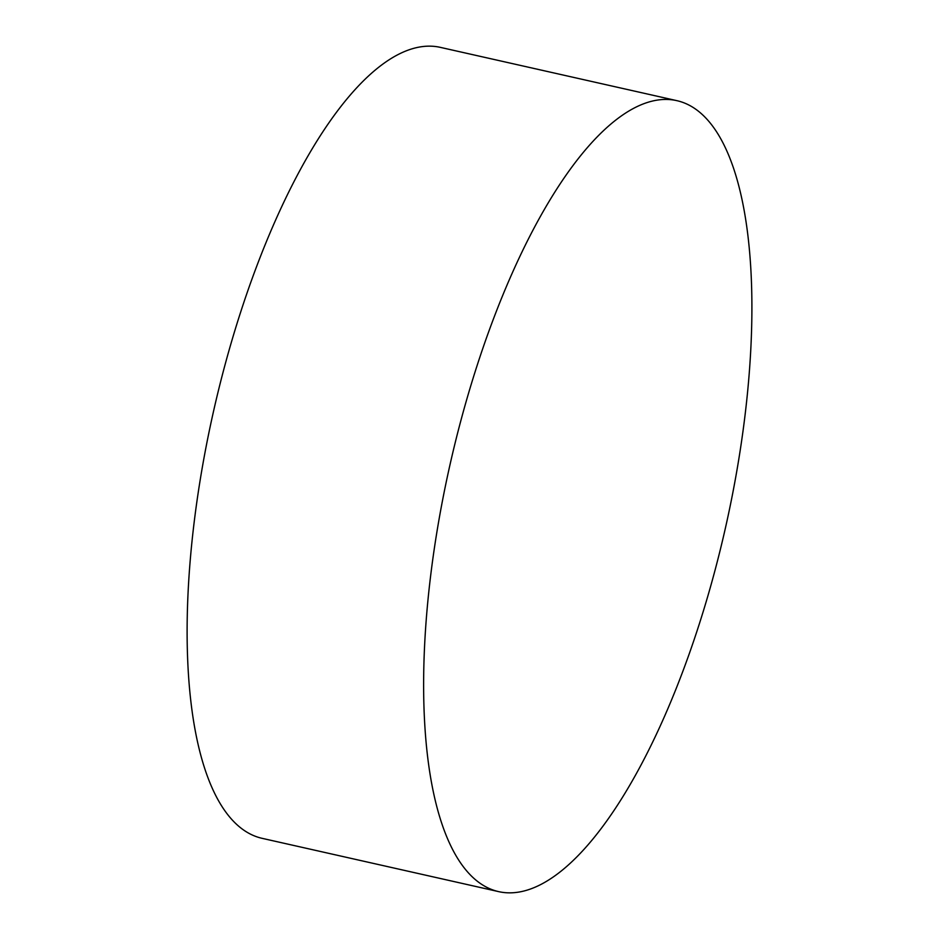 <?xml version="1.0" encoding="UTF-8"?>
<svg xmlns="http://www.w3.org/2000/svg" width="939" height="939" viewBox="0 0 939 939"><rect width="100%" height="100%" fill="white"/><g stroke="black" fill="none" stroke-linecap="round" stroke-linejoin="round"><path stroke-width="1.41" d="M448.607 470.979A405.402 141.296 -77.3 0 1 598.413 135.639A405.402 141.296 -77.3 0 1 674.801 100.238A405.402 141.296 -77.3 0 1 676.866 100.661A405.402 141.296 -77.3 0 1 726.915 521.309A405.402 141.296 -77.3 0 1 500.71 892.05A405.402 141.296 -77.3 0 1 498.644 891.627A405.402 141.296 -77.3 0 1 442.785 826.379A405.402 141.296 -77.3 0 1 448.607 470.979M498.644 891.627L262.145 838.339A405.402 141.296 -77.3 0 1 212.754 414.745A405.402 141.296 -77.3 0 1 438.302 46.95A405.402 141.296 -77.3 0 1 440.368 47.373L676.866 100.661"/></g></svg>
